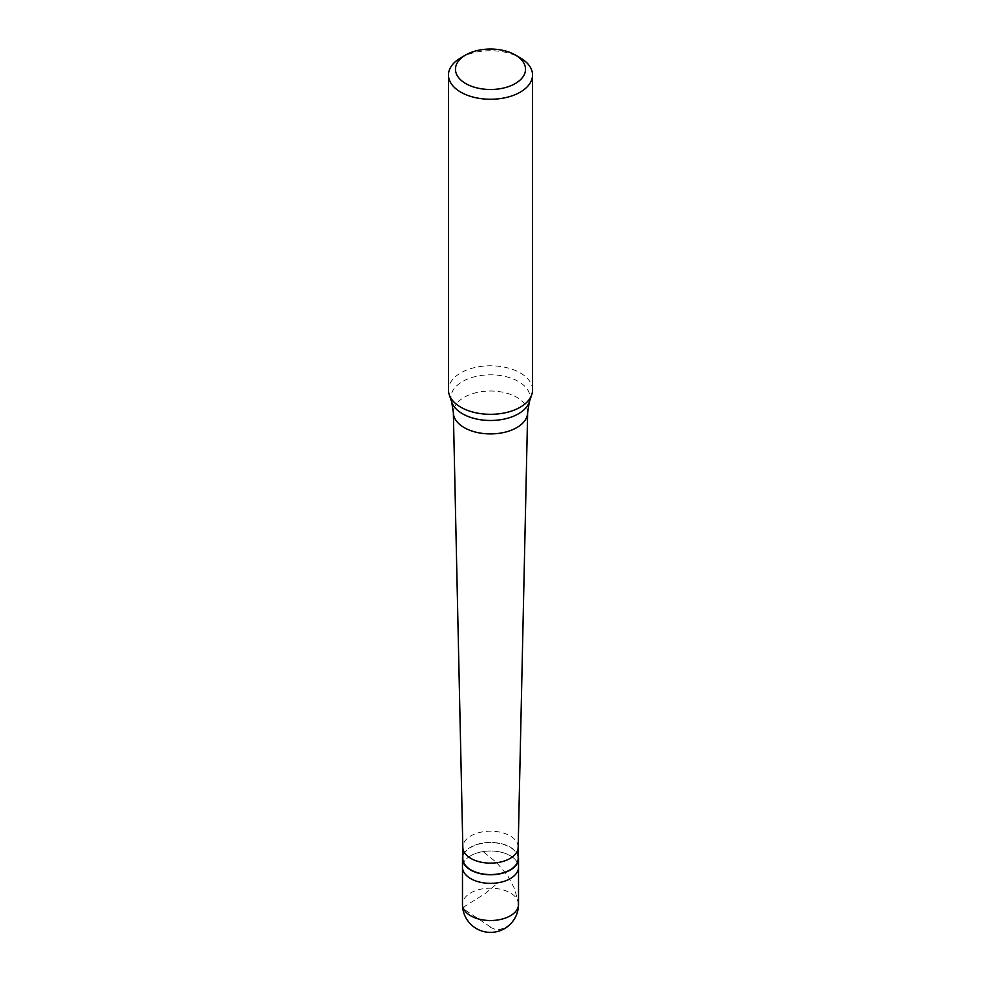 <?xml version="1.0" encoding="UTF-8"?>
<svg xmlns="http://www.w3.org/2000/svg" width="981" height="981" viewBox="0 0 981 981"><rect width="100%" height="100%" fill="white"/><g stroke="black" fill="none" stroke-linecap="round" stroke-linejoin="round"><path stroke-width="0.74" stroke-dasharray="4.91 3.68" d="M470.684 855.739A28.02 16.174 0 0 0 462.48 867.179A28.02 16.174 0 0 1 470.684 855.739A28.02 16.174 180 0 1 501.217 852.231A28.02 16.174 180 0 1 518.52 867.179A28.02 16.174 180 0 0 501.217 852.231A28.02 16.174 180 0 0 470.684 855.739M518.176 856.045A28.02 16.174 180 0 0 499.145 843.206A28.02 16.174 180 0 0 470.684 847.155A28.02 16.174 0 0 0 462.824 856.045M518.176 858.596A27.676 15.978 180 0 0 501.095 843.832A27.676 15.978 180 0 0 470.929 847.302A27.676 15.978 0 0 0 462.824 858.596M518.176 847.253L518.176 847.155A27.676 15.978 180 0 0 501.095 832.403A27.676 15.978 180 0 0 470.929 835.861A27.676 15.978 0 0 0 462.824 847.155L462.824 847.253M527.655 412.461A37.155 21.447 180 0 0 504.712 392.645A37.155 21.447 180 0 0 464.234 397.293A37.155 21.447 0 0 0 453.345 412.461M532.536 390.046A42.036 24.267 180 0 0 506.588 367.63A42.036 24.267 180 0 0 460.776 372.89A42.036 24.267 0 0 0 448.464 390.046M460.776 57.83A42.036 24.267 180 0 1 520.224 57.83M490.696 927.119L462.799 908.455L465.411 905.904L485.055 893.679L497.404 883.317M490.304 927.352L494.865 929.228L499.807 929.485L505.178 927.707L509.838 924.396L513.983 919.442L516.57 914.243L517.993 908.357L518.042 902.152L514.596 888.749L507.79 875.8L496.631 862.581L483.596 851.962M518.52 904.359A28.02 16.174 180 0 0 501.217 889.411A28.02 16.174 180 0 0 470.684 892.918A28.02 16.174 0 0 0 462.48 904.359M529.323 401.977A39.534 22.821 180 0 0 509.041 377.489A39.534 22.821 180 0 0 462.541 381.511A39.534 22.821 0 0 0 451.677 401.977"/><path stroke-width="1.47" d="M462.48 904.359A28.02 28.02 0 0 0 504.516 928.627A28.02 28.02 0 0 0 518.52 904.359A28.02 16.174 180 0 1 510.316 915.8A28.02 16.174 0 0 1 479.783 919.295A28.02 16.174 0 0 1 462.48 904.359L462.48 867.179A28.02 16.174 0 0 0 479.783 882.127A28.02 16.174 0 0 0 510.316 878.62A28.02 16.174 180 0 0 518.52 867.179A28.02 16.174 180 0 1 510.316 878.62A28.02 16.174 0 0 1 479.783 882.127A28.02 16.174 0 0 1 462.48 867.179L462.48 858.596A28.02 16.174 0 0 0 479.783 873.544A28.02 16.174 0 0 0 510.316 870.037A28.02 16.174 180 0 0 518.52 858.596A28.02 16.174 180 0 0 518.176 856.045M462.824 856.045A28.02 16.174 0 0 0 462.48 858.596M462.824 847.253L462.824 858.596A27.676 15.978 0 0 0 479.905 873.36A27.676 15.978 0 0 0 510.071 869.889A27.676 15.978 180 0 0 518.176 858.596L518.176 847.253M462.824 847.155A27.676 15.978 0 0 0 462.836 847.363A27.676 15.978 0 0 0 480.077 861.956A27.676 15.978 0 0 0 510.071 858.449A27.676 15.978 180 0 0 518.164 847.363L527.643 412.731A37.155 21.447 180 0 1 516.766 427.618A37.155 21.447 0 0 1 476.496 432.327A37.155 21.447 0 0 1 453.357 412.731A37.155 21.447 0 0 1 453.345 412.461L451.677 401.977A39.534 22.821 0 0 0 478.912 419.476A39.534 22.821 0 0 0 518.459 413.798A39.534 22.821 180 0 0 529.323 401.977L531.776 394.644A42.036 24.267 180 0 1 520.224 407.213A42.036 24.267 0 0 1 478.188 413.246A42.036 24.267 0 0 1 449.224 394.644A42.036 24.267 0 0 1 448.464 390.046L448.464 74.997A42.036 24.267 0 0 0 474.412 97.413A42.036 24.267 0 0 0 520.224 92.153A42.036 24.267 180 0 0 532.536 74.997A42.036 24.267 180 0 0 520.224 57.83L515.27 54.973A35.022 20.221 180 0 1 515.27 83.569A35.022 20.221 0 0 1 465.73 83.569A35.022 20.221 0 0 1 465.73 54.973L465.73 54.973A35.022 20.221 180 0 1 515.27 54.973M460.776 57.83L465.73 54.973L460.776 57.83A42.036 24.267 0 0 0 448.464 74.997M529.323 401.977L527.655 412.461A37.155 21.447 180 0 1 527.643 412.731M532.536 74.997L532.536 390.046A42.036 24.267 180 0 1 531.776 394.644M518.52 904.359L518.52 858.596M462.836 847.363L453.357 412.731M451.677 401.977L449.224 394.644"/></g></svg>
